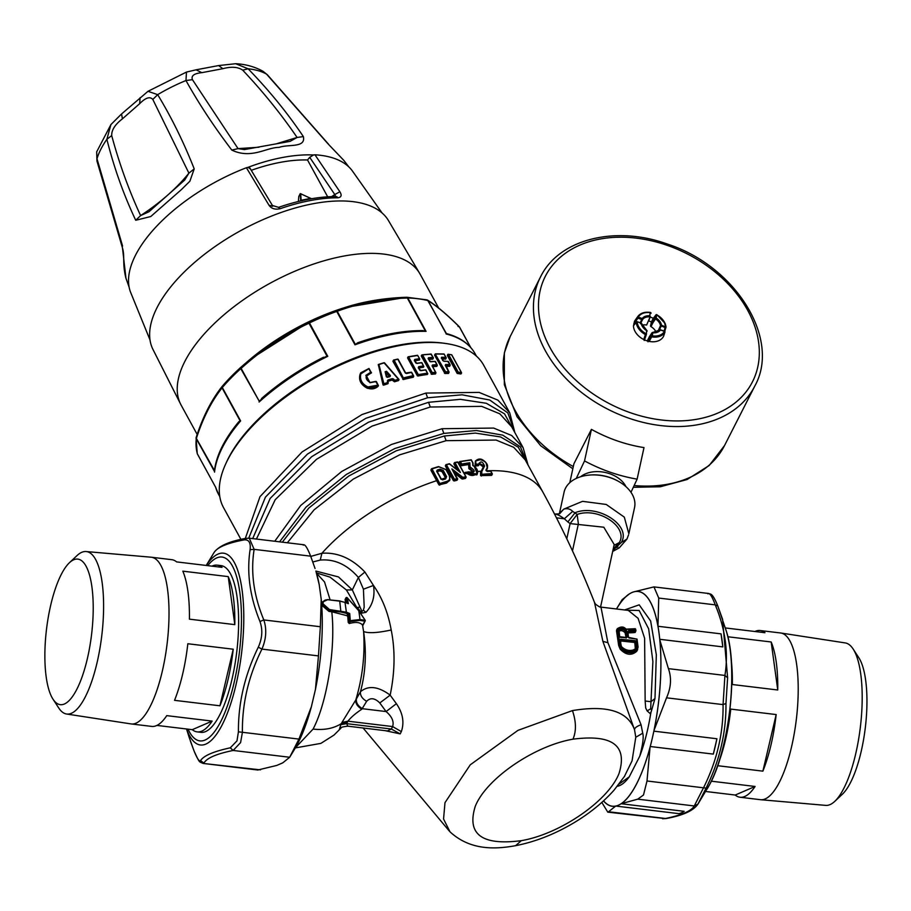 <?xml version="1.0" encoding="UTF-8"?>
<svg xmlns="http://www.w3.org/2000/svg" width="911" height="911" viewBox="0 0 911 911"><rect width="100%" height="100%" fill="white"/><g stroke="black" fill="none" stroke-linecap="round" stroke-linejoin="round"><path stroke-width="1.37" d="M387.152 377.222L385.125 371.734L386.036 372.531M386.549 371.289L386.025 371.836L390.113 376.528A150.292 70.785 151.3 0 0 387.482 377.348L386.355 376.812L385.125 371.734L386.549 371.289L390.409 375.548L390.113 376.528M389.76 376.323L389.771 376.402A149.689 70.511 151.3 0 0 387.346 377.154M393.495 378.976L394.714 380.32A150.292 70.785 -28.7 0 1 398.437 379.261L384.169 362.908A150.292 70.785 -28.7 0 0 378.93 364.537L378.27 364.742L378.93 364.537L383.895 383.77A150.292 70.785 -28.7 0 1 387.722 382.495L387.334 380.889L387.824 381.242L387.915 380.001L388.086 380.809A149.689 70.511 151.3 0 1 392.447 379.454L392.288 378.646L393.495 378.976L392.197 379.955L392.971 380.206L391.901 379.91M398.927 379.591L383.964 362.749A149.689 70.511 151.3 0 0 378.725 364.366M378.304 364.537L383.075 384.818L383.622 385.125L383.895 383.77L383.884 384.556L378.259 364.764M383.884 384.556L383.861 384.647A149.689 70.511 -28.7 0 1 388.052 383.246L387.722 382.495M383.326 384.34L383.611 385.159A148.892 70.124 -28.7 0 1 387.801 383.759L388.097 383.258M394.292 381.595L394.486 381.652A148.892 70.124 -28.7 0 1 398.551 380.502L398.733 380.149M398.437 379.261L398.995 379.864M398.938 379.534L398.528 380.547M394.486 381.652L394.714 380.32L394.748 381.117L392.96 379.523L392.971 380.206M398.802 380.012A149.689 70.511 -28.7 0 0 394.725 381.174L394.748 381.117M388.268 382.905L387.767 383.816M240.948 539.426L223.525 507.609A148.288 69.851 -28.7 0 1 225.712 463.904A148.288 69.851 -28.7 0 1 399.849 345.531A148.288 69.851 151.3 0 1 445.661 343.481A148.288 69.851 151.3 0 1 483.673 365.186L509.226 411.863M403.322 379.545L403.824 377.826A150.292 70.785 -28.7 0 1 413.287 375.628L413.104 377.279A148.288 69.851 -28.7 0 0 403.322 379.545L392.948 361.348L393.393 360.437M405.657 373.214L406.591 373.521L405.293 372.952L397.8 359.253A150.292 70.785 151.3 0 0 394.144 360.152L393.142 360.938M445.661 343.481L443.577 343.185A146.284 68.906 151.3 0 0 398.369 345.212A146.284 68.906 151.3 0 0 226.588 461.979L225.712 463.904M514.806 432.486L507.86 412.968L489.754 400.02L462.071 394.805L427.578 397.777L365.892 418.297L307.451 454.088L265.431 497.144L248.737 538.139M527.924 464.815L520.443 446.914L502.758 435.139L476.396 430.516L443.839 433.408L394.896 448.497L346.362 474.437L305.959 507.188L279.586 541.84M315.866 571.072L338.482 576.936L352.341 589.907L361.963 611.429L363.375 610.199L364.195 607.113L363.432 589.189L358.399 577.437L364.912 572.017C351.874 558.397 337.548 552.146 321.913 553.262L310.765 556.405M449.692 480.336L446.492 483.081L438.931 484.868L430.949 470.292L431.415 468.96L430.937 469.894M449.442 463.995L449.442 463.995A141.273 66.537 151.3 0 0 446.527 464.712L445.878 465.168L453.86 479.744L453.405 480.644L445.422 466.068L445.855 464.792L449.146 463.767L460.408 472.467L449.658 463.881A0.604 0.604 0 0 0 449.146 463.767L458.677 471.01M456.912 469.472L453.951 464.063L455.079 462.731L454.395 463.187L458.518 470.725M457.424 478.594L451.879 468.88L462.856 477.341L462.344 478.013L462.856 477.341A141.273 66.537 151.3 0 1 465.692 476.76L465.76 477.603A140.67 66.264 151.3 0 0 462.936 478.173L461.9 478.89L454.589 473.208M369.001 368.625L360.836 373.852C359.583 379.705 361.974 384.066 367.998 386.947L377.871 385.137L375.685 381.402L378.441 385.66M371.198 372.314L368.898 368.75L371.05 373.009L366.416 375.856L369.968 382.597M370.151 382.677L376.345 381.504L369.9 382.711L365.858 375.332L370.788 372.212L371.05 373.009L370.788 372.212L371.437 372.542M378.418 385.706L378.111 386.287L377.871 385.137L378.384 385.752C375.423 388.439 371.882 389.054 367.748 387.608C361.496 384.567 359.014 380.024 360.278 373.965L360.722 372.827L369.001 368.477L371.426 372.941L366.381 375.787M411.795 372.531L413.503 375.674M406.591 373.521A150.292 70.785 151.3 0 1 411.533 372.428L413.537 376.425L411.385 372.178L405.668 373.02L398.096 359.185L393.711 359.959L392.948 361.086M398.084 359.333L405.497 372.929M394.144 360.152L403.767 378.691A149.689 70.511 -28.7 0 1 413.537 376.425L413.537 376.425M403.778 378.646L393.598 360.05M378.122 386.264L378.111 386.287C375.161 388.951 371.62 389.578 367.475 388.132C361.234 385.102 358.74 380.547 360.004 374.489L360.597 373.089M368.932 368.625L360.722 372.827L359.993 374.523C358.513 380.354 361.018 384.954 367.509 388.337L378.088 386.31M366.142 376.368L371.05 373.009M366.427 375.81L366.438 375.776C365.527 378.27 366.757 380.491 370.128 382.483L375.662 381.436M635.343 648.985L634.773 642.483L620.038 640.911M618.683 631.87C620.357 630.013 622.486 630.287 625.071 632.678L626.153 638.076M635.832 648.028L635.525 642.187L634.773 642.483M635.32 640.684L620.596 639.249L620.915 646.514C624.707 650.295 629.023 651.536 633.84 650.249L636.789 647.983L637.142 646.229L636.573 641.799L635.32 640.684L635.126 641.788L620.38 640.649M633.145 650.147L636.789 647.983L633.304 649.987C628.897 651.171 624.935 649.998 621.393 646.503L620.163 640.547M619.662 636.96L619.07 631.095C621.006 628.727 623.215 628.852 625.686 631.46L626.472 637.757L620.368 637.358L619.047 636.368L618.478 630.287C620.846 627.451 623.545 627.633 626.586 630.845L627.52 636.926L626.472 637.449M560.208 513.098L563.75 509.147L582.539 501.335L606.214 504.455L624.308 517.129L628.841 533.755L634.546 507.609A36.076 24.369 -167.7 0 0 618.193 481.202L617.464 480.792A34.071 23.014 -167.7 0 0 590.772 474.973L589.929 475.03A36.076 24.369 -167.7 0 0 565.503 488.205A36.076 24.369 -167.7 0 0 564.068 492.236L559.4 513.633M620.596 639.249L619.514 640.148L620.061 644.624L621.393 646.776M441.368 479.186A139.269 65.603 -28.7 0 1 445.525 477.968L442.131 471.761L439.819 470.862L440.252 469.996L443.224 470.395L440.104 469.188A141.273 66.537 151.3 0 0 437.234 470.042L437.405 470.85A140.67 66.264 151.3 0 1 440.252 469.996L440.104 469.188M437.234 471.625A139.269 65.603 -28.7 0 1 439.819 470.862M445.331 478.822L445.991 477.045L445.695 478.571M378.224 385.148L376.345 381.504M618.193 481.202A36.076 24.369 -167.7 0 0 589.929 475.03M636.595 638.941L638.03 647.231L637.563 646.639L636.857 649.304L634.033 651.217C629.399 652.447 625.117 651.331 621.177 647.869L619.696 644.977L618.079 628.692C620.345 626.666 622.851 626.825 625.606 629.171L635.707 629.205L635.81 631.129L628.806 631.551L627.85 632.86L627.907 636.96L629.182 638.019L636.584 639.055L638.03 647.231L637.245 650.226L638.064 647.026L637.051 639.158L628.476 637.358L627.964 632.188M628.442 637.552L627.315 632.268L628.658 630.446L635.445 630.161L635.81 631.118M635.309 629.08L635.445 630.161M442.279 479.755L442.621 479.869A141.273 66.537 151.3 0 1 445.49 479.015L446.618 476.601L443.224 470.395M560.664 511.845L559.684 513.77M600.554 607.045L614.185 544.527L603.811 527.218L570.104 523.597L577.164 514.442L572.677 511.39C570.229 508.862 567.268 508.122 563.772 509.147L558.807 513.895L554.503 514.02M566.79 538.777L570.104 523.597L567.872 521.935L575.126 512.699C597.593 503.521 631.733 525.476 621.348 542.409L612.898 550.415M572.484 550.882L578.371 523.916L577.164 514.442C598.379 506.823 628.749 527.127 619.286 542.592L613.205 549.048M624.582 609.96L639.192 604.836L650.636 620.983L656.33 654.758L654.986 698.521L650.989 701.709L652.891 661.488L648.655 628.852L639.158 610.495L626.335 610.165M654.986 698.521L651.684 710.079L650.67 708.815L650.989 701.709L645.147 701.014L644.624 638.292L638.11 618.33L628.305 610.404M628.658 630.446L627.85 632.86L627.315 632.268L627.85 632.86M634.238 630.253L633.35 632.678L627.918 632.894M629.08 628.932L626.495 629.524M617.259 628.761L616.929 630.036L617.259 628.761L618.079 628.692L617.259 628.761M619.696 644.977L618.808 645.375L620.459 648.643C624.673 652.401 629.262 653.631 634.215 652.299L637.245 650.226L636.857 649.304M650.158 713.518L651.035 712.083L650.636 714.008L647.129 710.887L645.694 707.984L645.147 701.014M651.684 710.079L651.035 712.083M441.288 479.243L436.642 471.306L437.234 470.042M567.872 521.935L564.319 518.78L572.677 511.39M556.45 517.824L564.319 518.78C559.832 515.512 556.701 514.009 554.913 514.26M633.35 632.678L635.138 632.45L635.81 631.129M617.829 629.638L616.508 630.867L618.694 645.603L620.186 649.19L621.177 647.869M637.654 649.6L636.698 651.308C631.528 655.852 626.016 655.146 620.186 649.19M619.07 784.086L629.273 776.821L639.716 756.267M617.316 786.295A88.173 27.296 -83.1 0 0 629.273 776.821M650.636 714.008A88.173 27.296 -83.1 0 1 639.738 756.267C642.87 744.492 643.861 736.805 642.722 733.207L641.059 724.757L607.899 642.699L600.975 607.113L628.408 610.416M446.492 483.081L446.789 481.395C449.613 480.313 450.467 478.469 449.362 475.838L445.969 469.643L438.806 466.819A141.273 66.537 151.3 0 0 432.019 468.892L440.184 484.276L431.415 468.96A0.604 0.604 0 0 1 431.768 468.664L438.533 466.58L445.969 469.643M446.185 469.62L438.681 466.637M460.123 461.558A140.67 66.264 -28.7 0 1 471.169 459.907L472.672 462.788L472.798 465.567C482.978 470.782 473.64 480.313 466.159 472.49L465.065 472.513L466.159 472.49A141.273 66.537 151.3 0 1 468.983 471.989L468.823 471.841A140.67 66.264 151.3 0 0 465.772 472.376M465.305 472.365L473.549 471.944L469.29 467.81L470.042 466.944L469.86 462.754L469.108 463.699A140.67 66.264 151.3 0 0 461.296 464.974L461.752 464.041L460.454 461.672L459.486 461.672L461.296 464.974L460.864 465.828L459.053 462.526L460.454 461.672A141.273 66.537 151.3 0 1 471.169 460.055M470.042 466.944C475.952 471.01 475.599 472.695 468.983 471.989L468.983 471.989M472.672 462.788L472.798 465.567M473.549 471.944L468.983 471.966M478.992 464.086L479.084 463.187L484.561 466.045C482.671 461.421 480.746 460.738 478.787 464.018L478.776 464.861A140.67 66.264 -28.7 0 0 476.282 465.1L475.496 464.69L475.383 461.057L480.894 459.508M478.981 463.676L483.32 466.99L480.518 472.581L480.598 475.588L481.805 474.335L481.737 471.636L484.561 466.045M492.099 473.64L490.425 471.055L486.201 470.771L487.214 471.431L485.939 470.122L487.169 467.685C490.266 461.046 472.513 455.01 476.282 464.257L475.075 465.51L475.838 465.976A139.269 65.603 -28.7 0 1 478.332 465.737L479.061 464.667A0.604 0.604 0 0 0 479.095 464.2L479.084 463.187M486.03 462.913L487.419 468.334L486.201 470.771L485.939 470.122L486.201 470.771L487.419 468.334C487.715 465.077 486.565 462.572 483.98 460.818C481.11 458.37 478.241 458.449 475.383 461.057L475.075 465.51M624.286 776.73L632.063 760.833L635.776 737.261L634.546 729.779C634.511 727.991 636.687 726.318 641.059 724.757M635.764 737.261L642.722 733.207M439.74 485.153L440.184 484.276A140.67 66.264 151.3 0 1 446.937 482.204L449.932 479.926L449.362 475.838M451.879 468.88L457.322 479.448A140.67 66.264 151.3 0 0 454.623 480.108L454.19 480.974L453.405 480.644M461.9 478.89L462.344 478.013L453.166 470.6L457.208 478.617A141.273 66.537 151.3 0 0 454.509 479.288L454.623 480.108L453.86 479.744L454.509 479.288L446.242 464.485A0.604 0.604 0 0 0 445.855 464.792L445.411 465.669M474.324 466.546L477.296 473.993L465.054 472.513L464.621 473.367L476.84 474.882L477.296 473.993C478.321 470.782 476.931 467.969 473.105 465.544M468.664 464.564L468.846 468.675L468.664 464.564A139.269 65.603 151.3 0 0 460.864 465.828M470.258 472.49L473.276 472.308M473.299 472.057L468.846 468.675M487.214 471.431A141.273 66.537 151.3 0 1 490.733 471.272L492.031 473.64A141.273 66.537 151.3 0 0 481.805 474.335L481.805 475.178L481.019 474.756L480.951 471.739L481.737 471.636M347.319 722.423L341.409 723.573L340.828 724.678L346.67 723.641L391.366 729.028L392.618 726.568C394.167 721.603 391.992 716.593 386.082 711.559L379.796 702.95C374.808 697.974 370.424 697.427 366.632 701.311L361.826 709.202C355.632 713.302 350.997 717.299 347.911 721.182L346.67 723.641L347.786 726.158L387.46 730.941L391.366 729.028L400.191 733.89L385.148 730.656M634.534 729.779L602.877 641.333L607.899 642.71M602.877 641.333L594.519 602.478C579.635 564.615 562.406 527.799 542.819 492.008L525.26 459.941M361.826 709.202C357.397 706.469 355.404 703.372 355.825 699.91L341.955 722.446L347.911 721.182L392.618 726.568L401.341 731.624C404.484 722.355 402.833 713.04 396.387 703.691L390.159 695.139C394.953 672.022 395.306 650.306 391.195 629.991C388.143 612.83 382.233 597.98 373.464 585.443L364.912 572.017M366.632 701.311C362.134 698.646 360.084 695.446 360.471 691.722L356.406 698.885C355.882 702.666 357.909 705.945 362.487 708.712L386.082 711.559L396.387 703.691M379.796 702.95L390.159 695.139M457.163 480.108L457.595 479.254A0.604 0.604 0 0 0 457.595 478.685L456.878 480.313L454.19 480.974M460.408 472.467L455.079 462.731A141.273 66.537 -28.7 0 1 457.709 462.196L466.033 476.84L465.316 478.469L462.492 479.038M480.598 475.588L491.541 475.383L491.997 474.483A140.67 66.264 151.3 0 0 481.805 475.178L481.361 476.054M390.17 695.127C378.247 686.359 368.351 685.22 360.471 691.711C365.63 672.512 366.666 652.447 363.603 631.517C368.443 633.441 377.632 632.929 391.195 629.991M363.432 589.189L373.464 585.443C375.173 596.124 372.679 605.098 365.949 612.329L361.781 613.126L357.34 607.489L359.936 607.068M358.74 610.734L358.74 610.734A79.701 24.677 -83.1 0 1 359.947 619.548L359.754 620.402L350.245 621.564L350.279 620.676L359.947 619.548L365.129 620.289L358.74 610.734L347.137 597.753A87.866 27.205 96.9 0 1 348.355 603.697L345.03 602.376L346.374 612.169L329.52 609.573L329.349 610.643L340.908 612.033L339.735 601.158L345.03 602.376M365.129 620.289L364.947 621.177A0.797 0.581 27 0 0 365.186 620.573M339.735 601.158L328.176 599.768C324.669 599.586 322.961 600.941 323.052 603.822L329.52 609.573M340.908 612.033L345.986 613.205L346.374 612.169L349.699 613.502A87.866 27.205 96.9 0 1 350.279 620.676L349.004 620.903L348.218 622.452L349.255 623.511C355.916 621.735 360.346 622.27 362.544 625.117L364.947 621.177L359.754 620.402M345.986 613.205L348.731 614.891L349.699 613.502L347.706 614.401L348.549 615.119A87.126 26.977 96.9 0 1 349.004 620.903A0.797 0.581 -153 0 0 350.245 621.564L349.255 623.511M356.406 698.885L355.825 699.91M348.731 614.891L347.774 616.656L347.057 615.699L331.786 611.771C335.829 647.937 327.026 702.734 313.077 729.085C324.225 730.326 333.677 728.493 341.409 723.573L341.967 722.446M340.828 724.678L339.461 729.073L340.965 728.151C340.361 727.456 342.638 726.784 347.786 726.169L347.786 726.169M316.436 572.905L329.987 577.107L346.396 589.964L352.341 589.907L358.399 577.437C347.171 564.604 334.451 558.819 320.251 560.071L312.849 561.962M346.875 602.877A87.126 26.977 96.9 0 0 345.884 598.174A0.797 0.581 -13.3 0 1 347.137 597.753L347.137 597.753M322.232 602.251L328.028 599.506L322.403 601.864L322.038 604.221L329.349 610.643L328.951 611.418L321.708 605.211M348.218 622.452L347.774 616.656M358.399 610.142L346.396 589.964M355.825 699.899C362.544 677.317 365.129 654.519 363.591 631.528L362.544 625.117M362.908 625.402L365.174 620.972A0.797 0.797 0 0 0 365.129 620.163L358.729 610.632L347.171 597.662A0.797 0.797 0 0 0 345.929 597.901A0.797 0.581 -153 0 0 345.884 598.174L345.098 599.723L345.702 602.422M345.098 599.723L345.998 599.734L345.098 599.723M322.016 602.615L321.629 604.107M328.951 611.418L331.786 611.759M152.604 348.731A134.259 63.235 -28.7 0 1 216.135 245.788A134.259 63.235 -28.7 0 1 362.749 203.46A134.259 63.235 -28.7 0 1 388.029 219.847L420.176 274.257A136.263 64.18 -28.7 0 0 393.506 255.911A136.263 64.18 -28.7 0 0 243.009 300.061A136.263 64.18 -28.7 0 0 181.13 405.122L152.604 348.731M446.117 333.973A146.284 68.906 -28.7 0 1 446.492 334.064A146.284 68.906 -28.7 0 1 475.121 353.753C469.609 343.959 460.032 337.218 446.379 333.551L427.828 300.573A2.004 1.571 -75.9 0 0 426.963 299.867L406.761 297.248A2.004 1.378 -88.3 0 1 407.786 297.988L406.511 297.282L344.836 307.542L335.92 310.617A145.282 68.427 151.3 0 0 308.875 322.061L308.977 323.223L309.478 322.938L308.875 322.061L249.808 359.56L240.663 367.452L240.789 368.648A2.004 0.797 -132.2 0 1 240.652 367.463L259.271 401.261L264.782 396.08M222.25 386.287L222.216 386.332A2.004 2.004 0 0 1 222.261 386.264A2.004 1.105 -139.4 0 1 222.33 386.207L222.33 387.528A2.004 1.105 -139.4 0 1 222.261 386.264L240.652 367.463A2.004 2.004 0 0 0 240.652 367.463A2.004 0.797 -132.2 0 1 240.652 367.452L251.618 358.057A136.263 64.18 -28.7 0 1 342.547 308.271L344.836 307.542M219.79 496.609L218.492 494.252A146.284 68.906 -28.7 0 1 215.668 487.305L197.391 453.917A2.004 1.754 164.3 0 1 197.197 453.211M197.391 453.917A146.284 68.906 -28.7 0 1 196.264 438.738L196.377 438.396C202.982 417.967 211.546 401.136 222.079 387.892L240.128 420.836L238.784 421.747C224.505 439.056 216.385 455.329 214.449 470.566L196.377 438.396M320.296 359.139L327.026 356.178L308.977 323.223C284.426 334.656 261.844 349.687 241.233 368.306M360.984 341.921L357.693 342.764L354.994 344.802L336.717 311.414A146.284 68.906 -28.7 0 0 309.478 322.938L327.766 356.326L327.026 356.178M357.693 342.764C381.55 334.508 403.311 330.454 422.977 330.602L426.063 331.376A146.284 68.906 -28.7 0 0 354.994 344.802M426.063 331.376L407.786 297.988A146.284 68.906 -28.7 0 1 427.828 300.573L426.416 299.844M406.625 297.248A2.004 2.004 0 0 1 406.761 297.248A2.004 1.378 -88.3 0 0 406.67 297.259C384.294 298.011 363.705 301.439 344.848 307.542M458.028 326.377L459.508 327.06C447.164 314.773 436.768 306.028 428.318 300.835L427.521 300.106A2.004 2.004 0 0 0 426.963 299.867M222.216 386.332C211.511 399.804 202.823 416.851 196.172 437.451A2.004 2.004 0 0 0 196.081 437.872A2.004 1.685 -174.1 0 0 196.264 438.738L214.415 471.351M214.552 472.126A146.284 68.906 -28.7 0 1 240.618 420.916L240.128 420.836M240.618 420.916L222.33 387.528A146.284 68.906 -28.7 0 1 240.789 368.648L259.271 401.261M664.073 331.035L665.121 327.596L660.498 325.614L658.551 329.998L659.2 330.659L661.5 325.193A10.818 7.857 27 0 0 661.056 323.633A10.818 7.857 27 0 0 656.114 317.973L656.774 314.921L655.806 315.104L652.971 318.873L653.028 322.596L655.51 318.93L655.134 318.155L656.114 317.973L655.51 318.93A10.021 7.277 27 0 1 660.088 324.168A10.021 7.277 27 0 1 660.498 325.614L661.5 325.193L665.998 327.14L665.121 327.596L665.474 326.571L665.998 327.14L664.54 331.991M656.057 332.242A10.021 7.277 27 0 0 656.022 332.151A10.021 7.277 27 0 0 650.978 326.628L653.028 322.596M647.972 341.796L649.327 336.888L647.265 340.908M648.689 320.934A16.034 11.638 27 0 1 649.543 321.207A16.034 11.638 27 0 1 651.399 321.947L650.545 325.876A0.797 0.581 27 0 0 650.978 326.628M642.13 325.147A10.021 7.277 27 0 1 646.628 325.022L650.306 316.538A0.797 0.797 0 0 0 650.329 316.436L650.34 316.39M646.628 325.022L650.317 316.481L649.794 315.775L649.657 316.903L650.317 316.481L648.848 320.524M635.867 322.562L635.092 322.3L637.916 318.167L637.336 317.199A15.703 11.399 27 0 1 637.723 316.607L635.047 320.421A16.352 11.877 -153 0 0 634.386 321.549L637.336 317.199L638.269 317.142A14.906 10.818 27 0 1 650.465 312.735L651.001 313.395A0.797 0.797 0 0 0 650.34 312.427C644.646 311.664 640.444 313.054 637.723 316.607A15.703 11.399 27 0 1 650.192 312.553L649.794 315.775A10.818 7.857 27 0 0 642.232 318.52L642.654 319.431L641.879 319.533L637.916 318.167L638.269 317.142L642.232 318.52L640.182 322.756M640.422 323.712L642.654 319.431A10.021 7.277 27 0 1 649.657 316.903M634.386 321.549L634.352 322.357A16.034 11.638 -153 0 0 633.68 325.307M635.092 322.3L633.999 323.075M641.674 323.929L641.173 323.371L641.674 323.929A10.021 7.277 27 0 0 641.948 324.976M641.173 323.371A10.818 7.857 27 0 0 641.629 324.931A10.818 7.857 27 0 0 646.559 330.591L647.095 331.262A0.797 0.797 0 0 0 646.742 330.408L641.708 323.712A0.797 0.797 0 0 0 641.185 323.098L637.222 321.731A0.797 0.797 0 0 0 636.333 321.982L636.333 321.982A0.797 0.615 -141.3 0 0 636.22 322.312L633.464 325.751A16.352 11.877 -153 0 0 634.318 329.862A16.352 11.877 -153 0 0 643.735 339.518L644.373 339.814A16.034 11.638 -153 0 0 646.377 340.623A16.034 11.638 -153 0 0 648.427 341.215L649.213 341.409L652.219 335.829A14.906 10.818 27 0 0 664.415 331.422L660.338 329.919A0.797 0.626 -154.1 0 0 659.883 329.896M643.735 339.518L645.387 334.588L646.411 334.394L646.559 330.591M649.213 341.409A16.352 11.877 -153 0 0 663.618 336.205L664.882 332.253A15.703 11.399 27 0 1 652.037 336.899L651.24 336.022L652.515 332.64L649.247 336.933L651.957 332.834A0.797 0.797 0 0 1 652.697 332.481L659.553 330.055A0.797 0.797 0 0 1 660.452 329.782L664.426 331.16L660.464 329.964M651.9 332.97L652.88 332.788L652.219 335.829L651.24 336.022L648.564 340.35M644.214 340.486L646.411 334.394A0.797 0.797 0 0 0 646.434 334.303M651.399 321.947L652.971 318.873M580.637 476.738A26.248 17.73 12.3 0 1 583.849 474.62A26.248 17.73 12.3 0 1 625.937 486.622M650.09 317.108A16.034 11.638 -153 0 1 651.422 317.518A16.034 11.638 -153 0 1 653.358 318.303M630.981 492.304L637.119 479.14C618.945 476.032 601.419 469.951 584.543 460.92L576.276 478.423M569.796 482.682L573.93 463.745L591.421 429.366A120.229 87.308 27 0 0 643.997 447.586L637.119 479.14M584.543 460.92L591.421 429.366M129.123 287.181L125.957 278.231L122.495 248.02C125.001 256.811 122.176 262.277 125.786 277.718L125.957 278.231M263.04 71.309L267.356 74.759L263.04 71.309C254.75 66.731 245.617 64.191 235.653 63.713L218.594 65.569L222.876 68.689L201.821 72.664C194.1 73.449 190.968 75.784 192.437 79.667L185.969 80.532A101.759 47.93 151.3 0 0 157.671 94.653C171.45 117.325 183.623 142.059 194.214 168.877L188.896 173.158C176.563 188.418 160.473 202.561 140.613 215.588C128.838 190.126 119.204 163.445 111.7 135.58L106.872 139.303A101.759 47.93 151.3 0 0 96.987 158.73L96.965 161.076L122.495 248.02M348.822 166.895L343.789 160.347L327.823 143.631L266.513 74.098A101.759 47.93 151.3 0 0 248.111 68.792L235.653 63.713M96.953 161.076L96.68 151.83L96.987 158.73L122.586 246.095M110.937 124.545L106.872 139.303C114.034 167.772 123.645 194.76 135.728 220.268L140.613 215.588L148.983 211.739M140.1 97.671L139.645 103.706C145.566 97.671 149.962 96.259 152.82 99.447L157.671 94.653L148.003 91.305L121.539 113.977L122.438 118.829C115.071 124.477 111.495 130.057 111.7 135.58M139.645 103.706L122.438 118.829M152.82 99.447L188.896 173.158L184.682 180.059M135.728 220.268L150.748 216.533L181.346 189.647L189.887 181.209L194.214 168.877M222.876 68.689C231.405 66.401 238.022 66.89 242.725 70.17L248.111 68.792C269.064 90.383 287.477 112.975 303.363 136.582L297.1 137.459L276.705 143.699M196.036 69.828L186.482 72.06L185.969 80.532C198.837 103.649 214.119 126.834 231.827 150.099C251.573 159.448 266.342 147.286 279.085 147.4C288.138 143.961 306.016 148.254 303.363 136.582M382.039 212.935L352.17 170.653A126.652 59.648 -28.7 0 0 329.543 156.977A126.652 59.648 -28.7 0 0 314.967 154.79L313.486 154.972A126.242 59.466 151.3 0 0 247.997 167.339L249.921 168.626M327.823 143.631L343.834 160.416M218.594 65.569L196.081 69.817L201.821 72.664M148.003 91.305L186.482 72.06M231.827 150.099L238.044 148.618L258.94 147.229M192.437 79.667L238.044 148.618L244.467 149.598M290.165 141.342L297.1 137.459C281.135 114.091 263.006 91.658 242.725 70.17M249.796 167.909L272.446 205.499L278.595 207.355C299.4 200.192 318.508 196.594 335.908 196.548L335.908 196.548A4.008 2.687 90.1 0 1 337.856 197.801C341.363 197.288 342.035 195.273 339.871 191.766L334.792 194.533L335.76 196.696M327.687 196.81L307.519 159.983A118.225 55.685 151.3 0 0 280.121 162.386A118.225 55.685 151.3 0 0 251.277 170.323M307.519 159.983L309.717 157.33L334.792 194.533L331.672 196.617M313.486 154.972L309.717 157.33M272.605 206.273L268.961 205.169C271.284 208.642 275.008 209.826 280.121 208.71A132.676 62.495 -28.7 0 1 337.856 197.801M150.019 339.962L130.489 292.021A126.652 59.648 -28.7 0 1 246.414 167.738L247.997 167.339M311.346 198.769L300.459 193.61M301.974 200.819L301.12 200.283A4.008 1.879 -102.3 0 0 301.643 200.716M300.471 200.989L301.04 200.522M300.71 193.792L310.936 198.439A127.107 59.875 -28.7 0 0 301.12 200.283L300.71 193.792M298.398 201.479L298.797 196.491L300.243 193.644L300.676 200.261L300.038 201.08M192.278 729.677A83.96 25.998 -83.1 0 0 197.106 731.875A83.96 25.998 -83.1 0 0 201.206 731.362A83.96 25.998 96.9 0 0 212.149 721.102L192.278 729.677L156.92 725.418M53.02 699.204A73.29 22.695 -83.1 0 0 63.861 704.214A73.29 22.695 -83.1 0 0 92.649 623.363A73.29 22.695 -83.1 0 0 74.224 559.57A73.29 22.695 -83.1 0 0 69.452 562.691A73.29 22.695 -83.1 0 0 46.518 629.182A73.29 22.695 -83.1 0 0 53.02 699.204L58.714 707.949A81.819 25.337 -83.1 0 0 66.571 714.008L131.013 723.915A83.96 25.998 -83.1 0 0 131.275 723.949L151.704 726.409A83.96 25.998 -83.1 0 0 155.804 725.896A83.96 25.998 96.9 0 0 166.747 715.636L212.149 721.102M131.275 723.949A83.96 25.998 -83.1 0 0 135.375 723.436A83.96 25.998 96.9 0 0 167.818 637.245A83.96 25.998 96.9 0 0 151.34 557.225A83.96 25.998 96.9 0 0 151.078 557.202L86.124 551.542A81.819 25.337 96.9 0 1 102.476 629.137A81.819 25.337 96.9 0 1 70.819 713.529A81.819 25.337 -83.1 0 1 66.571 714.008M197.106 731.875L200.887 732.33A83.96 25.998 -83.1 0 0 204.986 731.818A83.96 25.998 -83.1 0 0 237.429 645.626A83.96 25.998 -83.1 0 0 220.963 565.606L217.182 565.15A83.96 25.998 96.9 0 0 213.083 565.674A83.96 25.998 -83.1 0 0 211.956 566.141M86.124 551.542A81.819 25.337 96.9 0 0 82.389 552.066A81.819 25.337 -83.1 0 0 77.059 555.551L69.452 562.691M217.182 565.15A83.96 25.998 96.9 0 1 222.011 567.359L176.609 561.893A83.96 25.998 96.9 0 0 171.78 559.684L151.34 557.225M228.228 576.617L182.826 571.163A83.96 25.998 96.9 0 1 189.408 619.161L234.81 624.627L228.228 576.617A83.96 25.998 96.9 0 1 234.81 624.627M233.227 649.213L187.825 643.747A83.96 25.998 96.9 0 1 174.536 700.331L219.938 705.797L233.227 649.213A83.96 25.998 96.9 0 1 219.938 705.797M853.106 648.974L858.811 657.719A73.29 22.695 96.9 0 1 865.45 678.786A73.29 22.695 96.9 0 1 842.379 794.233L834.761 801.373A81.819 25.337 96.9 0 0 860.519 672.489A81.819 25.337 -83.1 0 0 853.106 648.974A81.819 25.337 -83.1 0 0 845.249 642.927L780.818 633.008A83.96 25.998 -83.1 0 1 796.487 663.345A83.96 25.998 96.9 0 1 790.042 752.976A83.96 25.998 96.9 0 1 760.742 799.721A83.96 25.998 96.9 0 1 760.48 799.699L740.051 797.239A83.96 25.998 96.9 0 1 735.211 795.041L755.094 786.466A83.96 25.998 96.9 0 1 740.051 797.239M771.173 641.982A83.96 25.998 -83.1 0 1 776.058 660.885A83.96 25.998 96.9 0 1 777.755 689.991L771.173 641.982L727.843 636.766M731.317 660.566A83.96 25.998 96.9 0 1 732.353 684.525L777.755 689.991M719.2 761.197A83.96 25.998 96.9 0 0 730.77 709.1L776.172 714.566A83.96 25.998 96.9 0 1 762.883 771.15L776.172 714.566M717.686 765.707L762.883 771.15M711.332 781.194L755.094 786.466M705.615 791.477L735.211 795.041M834.761 801.373A81.819 25.337 96.9 0 1 825.696 805.381L760.742 799.721M780.818 633.008A83.96 25.998 -83.1 0 0 780.556 632.974L760.116 630.514A83.96 25.998 -83.1 0 0 754.9 631.505M725.304 627.941L764.955 632.712A83.96 25.998 -83.1 0 0 760.116 630.514M713.313 754.103L716.923 738.753A108.136 33.479 96.9 0 1 713.313 754.103L650.249 746.508L650.033 747.407L647.004 780.989L706.082 788.117C719.644 760.799 726.272 732.581 725.965 703.463L727.616 677.795L722.582 619.309L717.777 605.963L715.26 604.87C711.969 596.079 709.51 592.412 707.881 593.87M716.923 738.753L653.847 731.157A108.136 33.479 96.9 0 1 650.249 746.508A108.136 33.479 -83.1 0 1 636.823 783.403A108.136 33.479 -83.1 0 1 621.12 803.73L684.195 811.325A108.136 33.479 96.9 0 1 682.305 812.418A108.136 33.479 96.9 0 1 678.797 813.648L615.722 806.053L608.537 811.758L666.135 818.545C682.772 815.527 693.351 810.744 697.894 804.185L706.082 788.117M722.822 646.89L721.034 633.862A108.136 33.479 96.9 0 1 722.822 646.89L659.746 639.294A108.136 33.479 96.9 0 0 657.958 626.267L658.733 598.06L653.961 586.9L634.728 591.638A108.136 33.479 96.9 0 0 631.221 592.867A108.136 33.479 96.9 0 0 629.33 593.961A108.136 33.479 -83.1 0 0 616.519 608.992M721.034 633.862L657.958 626.267A108.136 33.479 -83.1 0 0 634.728 591.638M707.095 789.04A96.589 29.904 -83.1 0 0 709.521 784.747A96.589 29.904 -83.1 0 0 726.158 630.651C738.57 667.057 729.711 748.273 709.658 784.508L697.94 804.117L694.273 805.962L703.52 787.787C716.911 760.879 723.425 733.161 723.061 704.613L725.965 703.463M601.818 802.409L607.796 812.145L665.064 818.568C681.679 815.197 691.415 810.995 694.273 805.962L637.746 799.163L621.12 803.73A108.136 33.479 96.9 0 1 619.229 804.823A108.136 33.479 96.9 0 1 615.722 806.053A108.136 33.479 -83.1 0 1 603.56 800.837M616.485 608.981A108.215 33.502 96.9 0 1 617.146 607.865L622.145 599.666L629.33 593.961M607.796 812.145L608.537 811.758M637.746 799.163L643.496 794.996L647.004 780.989M654.064 730.258L653.847 731.157A108.136 33.479 -83.1 0 0 659.746 639.294L659.849 640.057A108.215 33.502 96.9 0 1 654.064 730.258L666.533 697.815L723.061 704.613L724.928 675.438L727.616 677.795M726.158 630.651L717.777 605.963M617.146 607.865A108.215 33.502 96.9 0 1 629.023 594.097M615.415 806.189A108.215 33.502 96.9 0 1 603.515 800.883M650.033 747.407A108.215 33.502 -83.1 0 1 636.026 785.009A108.215 33.502 96.9 0 1 621.439 803.593M666.533 697.815C671.088 687.611 671.703 677.886 668.412 668.64L724.928 675.438C728.584 652.743 725.361 629.216 715.26 604.87L658.733 598.06M659.849 640.057L668.412 668.64M657.856 625.504A108.215 33.502 -83.1 0 0 635.047 591.501M214.017 552.601L213.926 552.738C218.503 546.167 229.094 541.385 245.685 538.378L249.272 538.185L254.146 549.356C250.491 572.062 253.725 595.578 263.814 619.935C266.889 629.148 266.263 638.873 261.947 649.11C248.555 676.008 242.041 703.736 242.406 732.285L240.595 742.579L233.159 750.459L230.278 747.817L236.985 740.871L238.42 731.818C238.226 702.859 244.854 674.641 258.303 647.174C262.311 638.201 262.869 629.649 259.954 621.496C249.865 596.591 246.585 572.655 250.104 549.675C250.912 542.432 248.749 539.21 243.613 539.984C226.839 543.218 216.932 547.488 213.88 552.818L213.88 552.818M246.767 538.355L243.613 539.984M303.283 545.165C304.684 543.685 307.144 547.352 310.662 556.165L254.146 549.356L250.104 549.675M319.226 584.737A108.215 33.502 -83.1 0 0 316.037 571.618L319.226 584.737L321.219 599.29L320.342 626.734L263.814 619.935L259.954 621.496M320.342 626.734L318.463 655.909L261.947 649.11L258.303 647.174M298.933 739.083L289.675 757.257L294.674 749.058A108.215 33.502 -83.1 0 0 298.99 741.121A108.215 33.502 -83.1 0 0 311.403 706.64L298.933 739.083L238.42 731.818M230.278 747.817C213.47 751.484 203.563 755.754 200.545 760.639C199.361 761.892 197.197 758.669 194.054 750.96L189.124 737.227M304.001 544.778L249.272 538.185M315.047 568.464L310.662 556.165M311.403 706.64L315.434 689.49L318.463 655.909M257.767 770.011L276.785 765.434L282.809 762.826L289.675 757.257L233.159 750.459C216.545 753.83 206.808 758.032 203.95 763.054L200.545 760.639M260.466 769.863L203.107 763.429C198.883 761.345 200.033 763.873 194.1 751.097L194.054 750.96M194.157 751.233L190.365 741.03M315.434 689.49A108.215 33.502 -83.1 0 0 321.219 599.29M418.787 359.959L419.436 360.027A148.892 70.124 151.3 0 0 414.812 360.71M426.712 374.432L427.35 374.501A148.892 70.124 -28.7 0 0 417.967 376.004L407.616 357.772L408.014 358.194L408.037 356.896L408.652 356.964A150.292 70.785 -28.7 0 1 417.739 355.518L417.42 355.404A149.689 70.511 151.3 0 0 408.458 356.827M422.75 367.201L423.581 366.905M417.967 376.004L407.786 357.397M415.997 363.09L416.965 363.455L415.689 362.817L414.334 360.335L414.756 359.424A150.292 70.785 -28.7 0 1 419.493 358.718L417.568 355.279L408.208 356.77L407.616 357.989L417.397 375.856L427.544 374.136M419.96 370.321L420.928 370.686L419.652 370.048L418.297 367.566L418.718 366.655A150.292 70.785 -28.7 0 1 423.456 365.96L423.569 367.144M419.8 370.048L418.718 366.655M418.297 367.566L418.764 367.497A149.689 70.511 -28.7 0 1 423.649 366.78L418.354 368.112M415.849 362.806L414.756 359.424M420.461 370.595L420.928 370.686A150.292 70.785 -28.7 0 1 425.665 369.991L425.346 369.877A149.689 70.511 151.3 0 0 420.814 370.538M416.498 363.364L416.965 363.455A150.292 70.785 -28.7 0 1 421.702 362.749L421.394 362.612A149.689 70.511 151.3 0 0 416.851 363.307M423.456 365.96L421.702 362.749L423.604 365.994M427.418 373.191L427.601 374.011A149.689 70.511 -28.7 0 0 418.217 375.503L418.331 374.637A150.292 70.785 -28.7 0 1 427.418 373.191L425.665 369.991L427.566 373.237M417.454 375.753L418.331 374.637L408.652 356.964M419.493 358.718L417.739 355.518L419.641 358.763M444.443 373.18L445.57 371.756L445.377 372.599A149.689 70.511 -28.7 0 1 448.872 372.576L448.417 373.464A148.288 69.851 -28.7 0 0 444.921 373.487L434.593 355.199L435.891 354.083L435.059 354.311M445.946 366.256A148.288 69.851 -28.7 0 1 449.522 366.381L450.193 365.254M441.983 359.014A148.288 69.851 -28.7 0 1 445.559 359.139L446.231 358.023M444.921 373.487L445.354 372.633L434.729 354.88M435.185 353.992L445.57 371.756A150.292 70.785 -28.7 0 1 448.781 371.734L449.077 372.371M448.827 371.745L445.593 364.502A150.292 70.785 -28.7 0 1 449.909 364.628L449.977 365.47A149.689 70.511 -28.7 0 0 445.525 365.345L445.49 365.425M442.678 360.517L441.63 357.26A150.292 70.785 -28.7 0 1 445.946 357.385L446.014 358.239A149.689 70.511 151.3 0 0 441.562 358.114L441.528 358.182M448.941 372.462L445.24 365.265L445.593 364.502M450.057 365.334L448.155 361.416A150.292 70.785 -28.7 0 0 443.828 361.291L441.277 358.034L441.63 357.26M435.891 354.083A150.292 70.785 -28.7 0 1 444.192 354.185L443.748 354.106M446.094 358.103L444.192 354.185L445.969 357.397M449.932 364.639L447.711 361.337M460.306 373.738L461.205 373.749M447.472 355.051L457.743 373.499A148.892 70.124 -28.7 0 1 461.057 373.84L461.273 373.442M447.369 355.324L448.576 354.47L447.734 354.664M457.208 373.294L457.994 373.02A149.689 70.511 -28.7 0 1 461.33 373.316L461.547 373.077M457.242 373.259L458.256 372.144A150.292 70.785 -28.7 0 1 461.296 372.451L461.091 373.795M461.296 372.451L451.617 354.778A150.292 70.785 -28.7 0 0 448.576 354.47L447.836 354.379L448.576 354.47L458.256 372.144L457.481 372.781L447.563 354.891M431.154 374.057L432.247 372.61L422.567 354.937L421.303 356.076L431.655 374.33A148.288 69.851 -28.7 0 1 435.321 373.988L435.504 373.874M432.736 366.643A148.288 69.851 -28.7 0 1 436.676 366.393L437.326 365.334L436.847 366.29M428.774 359.401A148.288 69.851 -28.7 0 1 432.714 359.162L433.363 358.103M429.559 361.075L428.489 357.75A150.292 70.785 -28.7 0 1 433.032 357.442L433.158 358.285A149.689 70.511 151.3 0 0 428.489 358.592L428.409 358.74M430.186 361.69L428.113 358.592L428.489 357.75M435.72 372.314L432.326 366.108L432.452 364.981A150.292 70.785 -28.7 0 1 436.995 364.685L437.121 365.516A149.689 70.511 -28.7 0 0 432.44 365.823L432.372 365.971M431.655 374.33L432.247 372.61A150.292 70.785 -28.7 0 1 435.606 372.292L432.076 365.823L432.452 364.981M436.995 364.685L435.23 361.473A150.292 70.785 -28.7 0 0 430.698 361.781L429.719 361.348M433.032 357.442L431.279 354.242A150.292 70.785 -28.7 0 0 422.567 354.937L421.463 355.734M433.112 357.476L430.892 354.151A149.689 70.511 151.3 0 0 422.419 354.812M437.075 364.707L434.854 361.382A149.689 70.511 151.3 0 0 430.618 361.656M435.606 372.292L435.765 373.111A149.689 70.511 -28.7 0 0 432.087 373.464L431.598 373.191M385.774 372.337L389.623 376.596M387.915 380.001A150.292 70.785 -28.7 0 1 392.288 378.646M392.709 380.024L394.269 381.003M388.245 382.973L387.824 381.242M392.197 379.955A148.892 70.124 151.3 0 0 387.904 381.288M514.874 432.623L509.704 412.717L497.873 400.123L479.106 392.402L425.87 393.074L361.963 414.562L302.099 451.947L259.999 496.654L245.31 538.458M425.87 393.074L427.578 397.777M252.689 538.595L270.168 498.419L311.744 456.65L368.568 422.169L428.557 402.309L460.351 399.337L486.326 403.277L504.523 413.845L513.576 430.243M428.557 402.309L430.265 407.012L481.691 406.363L499.832 413.822L511.697 426.826M256.435 539.05L275.213 499.695L316.504 459.315L372.121 426.086L430.265 407.012M528.073 465.088L523.13 447.677L511.709 435.526L493.648 428.068L442.142 428.705L391.468 444.466L341.727 471.477L300.687 505.503L274.746 541.259M442.142 428.705L443.839 433.408M282.319 542.17L308.795 508.076L348.731 476.054L396.251 450.797L444.397 435.993L475.36 433.089L500.64 436.95L518.336 447.278L527.093 463.278M444.397 435.993L446.105 440.685L496.096 440.059L513.724 447.301L525.203 459.839M287.341 542.774L314.124 509.807L353.354 479.061L399.656 454.84L446.105 440.685M320.251 560.071L321.913 553.262A139.269 65.603 -28.7 0 1 436.642 480.678M450.125 476.715A139.269 65.603 -28.7 0 1 451.116 476.453M457.709 462.196L465.863 476.749M454.953 462.56A140.67 66.264 -28.7 0 1 457.276 462.093M411.282 372.292A149.689 70.511 151.3 0 0 406.465 373.351M397.572 359.105A149.689 70.511 151.3 0 0 393.928 359.993M360.004 374.489L360.426 374.956L360.836 373.852M367.475 388.132L367.998 386.947M402.799 379.329L403.254 378.441M635.696 647.402L637.142 646.229M636.573 641.799L635.195 642.847M626.848 631.619L625.288 633.179M625.071 632.678L626.586 630.845M619.104 631.016L619.708 636.766L626.517 637.461M620.061 644.624L620.676 645.216L620.061 644.624M619.013 631.642L618.398 631.05L619.013 631.642M619.07 631.095L618.478 630.287L619.07 631.095M626.54 637.324L627.52 636.926M446.618 476.601L445.991 477.045L442.598 470.839L442.131 471.761M445.137 478.901A140.67 66.264 151.3 0 0 442.484 479.687M617.931 546.907L613.228 548.946M621.348 542.409L626.939 539.096L628.544 534.905M629.854 630.207L629.922 631.312M618.694 645.603L616.929 630.036M634.033 651.217L634.215 652.299M647.129 710.887L650.67 708.815M614.003 545.382L619.286 542.592M437.075 471.545L441.015 479.277M628.157 632.826L628.806 631.551M636.698 651.308L637.245 650.226M446.789 481.395A141.273 66.537 151.3 0 0 440.002 483.468L438.931 484.868M446.401 464.542A140.67 66.264 -28.7 0 1 449.032 463.893M449.601 475.815L446.356 469.894L449.772 475.906L449.499 480.769M431.882 468.709A140.67 66.264 -28.7 0 1 438.453 466.694M469.86 462.754A141.273 66.537 151.3 0 0 461.752 464.041M475.838 465.976L476.282 464.257A141.273 66.537 -28.7 0 1 478.787 464.018L478.594 465.578M472.798 462.811L471.226 459.93M572.962 739.185C534.119 745.802 486.018 778.882 475.246 806.383C466.546 834.351 481.908 845.772 521.32 840.659C560.174 834.032 608.275 800.963 619.036 773.462C627.736 745.494 612.374 734.072 572.962 739.185C576.401 731.214 576.219 721.683 572.45 710.591L517.949 730.36L470.292 764.784L444.989 802.637L443.555 819.012L450.011 831.834C470.759 851.011 496.37 849.132 515.603 845.681L521.32 840.659M483.32 466.99L480.518 472.581M492.031 473.64L492.27 474.289A0.604 0.604 0 0 0 492.27 473.731L492.031 473.64M487.134 471.317A140.67 66.264 151.3 0 1 490.186 471.181L490.425 471.055A0.604 0.604 0 0 1 490.972 471.363L492.27 473.731L491.792 475.246M634.546 729.779C627.816 711.229 607.113 704.841 572.45 710.591M624.661 776.126L614.037 790.179C602.547 803.035 588.506 814.297 571.903 823.977C553.387 834.715 534.609 841.946 515.592 845.681L515.603 845.681M400.18 733.89L401.341 731.624M455.751 475.314A139.269 65.603 -28.7 0 1 456.969 475.041M477.683 471.522A139.269 65.603 -28.7 0 1 481.224 471.169M486.269 470.828A139.269 65.603 -28.7 0 1 542.819 492.008M361.963 611.44L361.781 613.126M363.375 610.199L365.949 612.329M345.11 599.506L345.929 597.901A0.797 0.581 -153 0 1 346.715 597.673M346.966 603.036L339.587 600.896L328.176 599.768M347.706 614.401L347.057 615.699M313.077 729.085L295.54 747.612M316.527 573.213L324.521 581.947L330.078 599.745M406.511 297.282L407.331 298.022C381.994 298.854 358.627 303.261 337.229 311.277L355.267 344.221M459.622 327.186A2.004 2.004 0 0 0 459.281 326.742L470.645 347.41M215.622 487.237L197.425 454.008A2.004 2.004 0 0 1 197.254 453.598L196.081 437.872A2.004 1.685 -174.1 0 1 196.138 437.599M407.331 298.022L425.369 330.978M240.641 367.475A145.282 68.427 151.3 0 0 222.33 386.207M446.162 333.665L428.124 300.71M259.077 402.036A146.284 68.906 -28.7 0 1 327.766 356.326M459.656 327.288L470.714 347.478M665.064 323.439A15.703 11.399 27 0 0 656.842 314.864L656.774 314.921A14.906 10.818 27 0 1 664.711 323.382L665.474 326.571M656.842 314.864A0.797 0.626 37 0 0 655.806 315.104L655.134 318.155L650.545 325.876M657.742 331.593L658.551 329.998M633.521 325.512L636.333 321.982A0.797 0.615 -141.3 0 1 637.108 321.868L637.222 321.913M636.22 322.312L637.21 321.993A14.906 10.818 27 0 0 637.962 325.181A14.906 10.818 27 0 0 645.899 333.642L645.387 334.588A15.703 11.399 27 0 1 637.017 325.671A15.703 11.399 27 0 1 636.22 322.312M644.806 339.051L646.423 334.348M663.641 336.148L664.928 332.162A0.797 0.638 17.6 0 1 664.882 332.253L664.426 331.16A0.797 0.797 0 0 1 664.928 332.162A0.797 0.638 17.6 0 0 664.426 331.342M665.201 323.781A15.703 11.399 -153 0 1 665.975 326.855M652.857 332.674A10.021 7.277 27 0 0 659.518 330.112M652.88 332.788A10.818 7.857 27 0 0 660.441 330.044M630.628 412.808A116.221 84.393 -153 0 1 539.995 291.315A116.221 84.393 -153 0 1 667.171 245.332A116.221 84.393 -153 0 1 757.804 366.826A116.221 84.393 -153 0 1 630.628 412.808M540.496 276.99C558.671 239.206 615.119 225.108 667.228 244.011C735.211 265.75 781.274 338.733 754.798 386.07A120.229 87.308 -153 0 1 628.749 418.149A120.229 87.308 -153 0 1 540.496 276.99L510.183 336.546A120.229 87.308 27 0 0 504.671 352.033A120.229 87.308 27 0 0 573.315 466.546M634.181 485.529A120.229 87.308 27 0 0 724.496 445.616L754.798 386.07M314.967 154.79L339.871 191.766M246.414 167.738L268.961 205.169M280.121 208.71L278.595 207.355M207.765 565.64A92.58 28.662 96.9 0 1 216.066 558.238A92.58 28.662 96.9 0 1 239.741 591.797A92.58 28.662 96.9 0 1 239.866 592.685A92.58 28.662 96.9 0 1 221.532 720.02A92.58 28.662 96.9 0 1 220.872 721.33A92.58 28.662 96.9 0 1 205.795 739.709A92.58 28.662 96.9 0 1 188.087 729.176M206.273 565.458A96.589 29.904 96.9 0 1 242.668 594.883A96.589 29.904 96.9 0 1 223.001 723.209A96.589 29.904 96.9 0 1 186.584 728.994M418.775 367.942A148.892 70.124 -28.7 0 1 423.399 367.27M419.618 359.663L419.686 359.538A149.689 70.511 151.3 0 0 414.801 360.255M414.391 360.881L419.436 360.027M421.281 355.848L421.713 355.005L432.087 373.487M385.763 372.542L389.612 376.801M389.897 376.277L386.856 377.006L385.626 371.939M387.767 381.413L392.117 380.058L394.417 381.777L398.426 380.627L398.916 379.363L384.442 362.76L378.338 364.48M387.858 381.026L387.927 383.725L383.053 384.966L378.327 364.491M511.64 426.712L523.13 447.7M465.601 478.275L466.045 477.41A0.604 0.604 0 0 0 466.033 476.84L458.062 462.264A0.604 0.604 0 0 0 457.413 461.968L454.783 462.503A0.604 0.604 0 0 0 454.373 462.822L453.929 463.688M413.298 377.154L413.731 376.3M635.218 632.371L635.958 630.685L635.274 628.715L625.994 629.137C623.853 626.472 620.949 626.335 617.282 628.715L616.599 629.991M612.682 551.451L619.252 547.864L626.939 539.096M446.026 478.184L441.459 479.334L437.086 471.363M560.071 513.371L558.796 513.884M473.025 463.039L473.151 465.623M473.003 462.947L471.272 459.793L459.725 461.524M624.308 776.684L624.73 776.047M594.507 602.467L595.509 604.13C598.721 606.578 600.543 607.569 600.975 607.113L600.975 607.113M340.976 728.128L333.995 735.086L320.854 743.387L295.369 747.897M449.499 831.276L363.102 728.003M197.175 434.445L181.13 405.122M459.281 326.742C446.891 314.397 436.369 305.561 427.737 300.231L427.532 300.106M438.681 308.055L420.176 274.257M218.492 494.252L215.588 487.169M323.553 357.226C300.345 368.864 279.666 382.643 261.514 398.551M459.622 327.197L470.748 347.524M476.419 356.11L475.121 353.753M664.506 332.151L665.987 327.288A0.797 0.797 0 0 0 666.021 327.003L665.212 323.576L656.911 314.705A0.797 0.797 0 0 0 655.886 314.933L653.278 318.406M510.183 336.546L504.352 352.921L504.341 384.67L517.038 416.748L540.747 445.775L572.825 468.778M633.35 487.305L660.316 486.759L687.088 479.528L709.202 465.487L724.496 445.616M126.481 279.871L125.786 277.718M96.68 151.841L110.88 124.625L121.539 113.977M184.648 180.093L149.04 211.694M328.564 144.234L267.356 74.759M290.142 141.353L244.307 149.598M662.559 818.738L666.135 818.545M717.731 605.826C711.753 591.045 710.033 594.826 708.724 593.494L654.052 586.912M206.205 565.458L213.721 553.079M186.516 728.982L189.249 737.603M257.87 770.023L203.107 763.429M423.854 366.609L421.93 362.715L416.657 363.227L414.619 360.369M425.892 369.946L420.62 370.47L418.582 367.611M427.817 373.84L425.892 369.957M448.588 373.385L449.043 371.916L445.399 365.357M449.681 366.302L450.148 364.81L448.292 361.416L443.52 361.075L441.436 358.125M445.718 359.071L446.185 357.567L443.987 353.969L435.458 353.855L434.558 354.983M457.151 373.408L447.392 355.586L448.178 354.242L451.742 354.778L461.501 372.61L460.693 373.965L457.163 373.43M432.884 359.059L433.329 357.647L431.097 354.015L421.713 355.005M435.982 372.918L432.292 365.892M437.348 365.3L435.424 361.462L430.391 361.553L428.329 358.649"/></g></svg>
